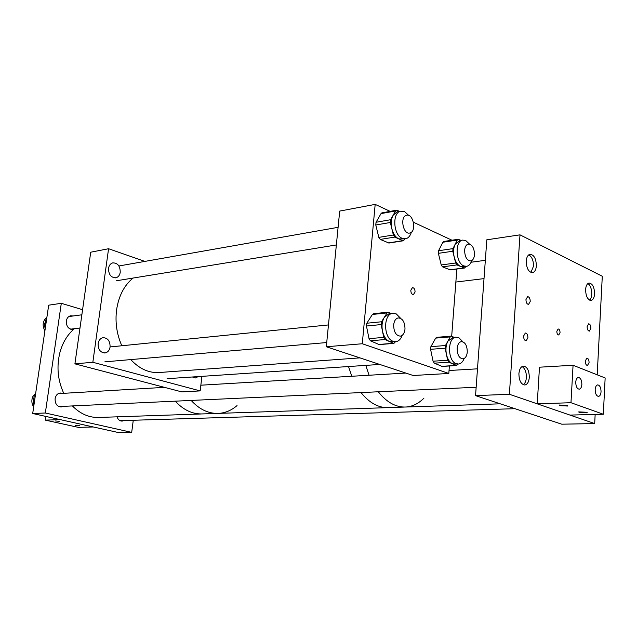 <?xml version="1.0" encoding="UTF-8"?>
<svg xmlns="http://www.w3.org/2000/svg" width="637" height="637" viewBox="0 0 637 637"><rect width="100%" height="100%" fill="white"/><g stroke="black" fill="none" stroke-linecap="round" stroke-linejoin="round"><path stroke-width="0.96" d="M110.09 346.974C109.484 350.326 107.836 352.317 105.153 352.93C100.431 352.715 98.082 349.609 98.13 343.614C98.727 340.309 100.343 338.335 102.963 337.69C107.741 337.841 110.113 340.938 110.09 346.974M120.242 272.278C119.74 275.224 118.339 277.047 116.038 277.756C111.101 277.804 108.593 274.666 108.521 268.352C109.023 265.454 110.4 263.638 112.645 262.906C117.63 262.81 120.162 265.932 120.242 272.278M198.155 376.594L195.519 377.956L192.35 376.985M74.911 363.846L92.843 362.278L200.169 390.903L181.816 391.898L74.911 363.846L90.725 252.204L108.577 248.733L144.886 261.401M201.905 376.348L200.169 390.903M108.577 248.733L92.843 362.278M415.069 291.977L413.445 294.565C411.749 294.437 410.873 292.996 410.817 290.249L412.434 287.669C414.13 287.789 415.006 289.23 415.069 291.977M390.155 211.373L375.177 204.381L362.286 343.749L448.806 373.465L449.388 365.972M451.689 336.177L456.864 269.029M451.975 240.229L413.421 222.233M448.806 373.465L413.182 375.496L326.311 346.759L362.286 343.749M375.177 204.381L339.696 211.086L326.311 346.759M469.509 244.098L465.647 240.452L462.526 240.109C454.563 241.327 455.71 263.185 463.903 265.979L466.81 266.298C469.039 265.725 470.679 263.829 471.722 260.621M443.87 241.463L442.882 242.243L438.551 250.731L438.367 253.335L441.242 264.968L442.54 266.855L456.96 264.912L460.527 266.433C457.605 265.024 455.503 261.918 454.221 257.133C453.13 252.244 453.433 247.976 455.113 244.321L459.938 240.507M442.54 266.855L450.271 269.897L464.516 268.026M460.933 240.356L458.083 239.297L457.262 240.053L452.963 248.621L438.551 250.731M466.077 266.401L460.527 266.433L464.668 268.002L465.926 266.417M456.96 264.912L455.662 263.001L441.242 264.968M438.367 253.335L452.78 251.249L455.662 263.001M452.78 251.249L452.963 248.621M462.836 341.766L458.791 337.634L455.893 337.172C447.413 337.714 447.437 360.526 455.949 363.608L458.624 364.038C461.029 363.639 462.876 361.792 464.158 358.512M436.783 337.331L435.7 338.104L430.891 346.655L430.58 349.307L433.064 361.211L434.33 363.162L448.91 362.206L452.541 363.823C449.579 362.326 447.532 359.133 446.41 354.228C445.486 349.227 445.964 344.888 447.859 341.201L453.122 337.395M434.33 363.162L442.118 366.426L456.562 365.519M454.125 337.315L451.195 336.129L450.248 336.893L445.462 345.533L430.891 346.655M458.043 364.069L452.541 363.823L456.681 365.511L458.019 364.069M448.91 362.206L447.652 360.239L433.064 361.211M430.58 349.307L445.159 348.208L447.652 360.239M445.159 348.208L445.462 345.533M400.657 318.349L396.254 313.898L392.519 313.332C383.315 314.272 383.378 337.562 392.631 341.129L396.079 341.663C398.842 341.113 400.904 338.988 402.273 335.285M373.545 313.707L372.382 314.463L366.832 323.23L366.45 326.009L369.03 338.669L370.416 340.787L385.13 339.529L389.175 341.416C385.879 339.688 383.641 336.217 382.455 330.993C381.499 325.674 382.12 321.12 384.31 317.33L389.08 313.691L389.971 313.595M370.416 340.787L379.19 344.601L393.73 343.407M391.214 313.468L388.037 312.178L387.065 312.918L381.539 321.773L366.832 323.23M395.266 341.727L389.175 341.416L393.897 343.391L395.473 341.719M385.13 339.529L383.753 337.387L369.03 338.669M366.45 326.009L381.157 324.583L383.753 337.387M381.157 324.583L381.539 321.773M408.683 215.394L404.583 211.603L400.538 211.189C392.01 212.893 393.348 235.053 402.194 238.334L405.968 238.724C408.484 237.975 410.276 235.809 411.351 232.226M382.089 212.838L381.037 213.594L376.045 222.265L375.782 224.996L378.816 237.378L380.241 239.432L394.797 237.083L398.778 238.883C395.529 237.235 393.22 233.851 391.851 228.747C390.712 223.547 391.118 219.072 393.077 215.33L397.13 211.803L398.197 211.611M380.241 239.432L388.96 243.039L403.301 240.778M399.439 211.38L397.225 210.329L395.561 210.966L390.585 219.725L376.045 222.265M402.735 240.667L403.508 240.746L404.989 238.883L398.778 238.883L402.735 240.667L388.196 242.96M394.797 237.083L393.371 235.005L378.816 237.378M375.782 224.996L390.33 222.48L393.371 235.005M390.33 222.48L390.585 219.725M121.834 345.756C116.85 334.513 115.082 322.704 116.523 310.338C118.554 296.205 124.08 285.44 133.093 278.05M359.897 357.875L160.85 372.398C149.854 373.577 139.821 369.309 130.76 359.594M410.156 232.903L409.933 232.975C403.34 235.22 399.614 217.002 406.334 215.298L406.454 215.266C413.055 212.949 416.853 231.072 410.156 232.903M464.62 250.285C464.97 246.814 466.149 244.751 468.163 244.098C472.16 244.353 474.278 247.897 474.509 254.712C474.159 258.216 472.965 260.286 470.918 260.931C466.945 260.637 464.843 257.093 464.62 250.285M393.666 324.989C394.144 320.952 395.641 318.596 398.165 317.911C402.584 318.261 404.861 321.956 405.005 329.018C404.535 333.095 403.014 335.468 400.442 336.129C396.063 335.739 393.801 332.028 393.666 324.989M457.159 348.431C457.581 344.458 458.966 342.188 461.315 341.599C465.161 342.037 467.144 345.509 467.279 352.014C466.857 356.011 465.456 358.305 463.075 358.87C459.253 358.4 457.286 354.92 457.159 348.431M348.511 366.538L351.791 376.268L348.511 366.538M361.012 392.575C369.524 403.149 378.848 408.158 388.976 407.592C378.848 408.158 369.524 403.149 361.012 392.575M365.781 365.383L369.07 375.241L365.781 365.383M500.228 403.81L406.223 407.003C396.118 407.569 386.81 402.496 378.298 391.779C386.81 402.496 396.118 407.569 406.223 407.003C412.776 406.446 418.692 403.476 423.963 398.101M387.081 407.656L218.985 413.365C208.801 413.899 199.532 409.591 191.172 400.434C199.532 409.591 208.801 413.899 218.985 413.365C225.594 412.856 231.613 410.26 237.036 405.586M175.279 401.167C183.607 410.188 192.852 414.44 203.02 413.907C192.852 414.44 183.607 410.188 175.279 401.167M73.056 315.984L70.643 315.777C68.294 316.366 66.853 318.102 66.312 320.992C66.288 326.455 68.478 329.265 72.889 329.417L73.924 329.106M62.569 393.395L60.181 392.997C57.457 393.467 55.769 395.362 55.116 398.658C54.989 403.81 57.011 406.581 61.168 406.987L63.174 406.358M117.017 416.837C118.044 419.656 119.764 421.081 122.161 421.105L124.04 420.539M131.692 432.372L118.721 432.619L32.694 413.509L48.683 305.187L61.303 303.308L45.338 412.999L131.692 432.372L133.268 420.253M82.579 309.709L61.303 303.308M32.694 413.509L45.338 412.999M33.665 406.924C31.516 403.516 31.293 399.956 32.989 396.254L35.688 393.204M33.657 402.727L33.769 398.531M35.497 394.526L34.955 394.868M33.618 399.335L34.119 396.747L33.506 400.593L33.888 404.391L33.546 401.899M44.908 330.762C42.345 326.184 42.591 322.043 45.649 318.349L46.875 317.425M44.813 323.787L46.294 319.352M46.525 318.349L44.494 325.292M44.869 327.283L45.323 327.975M45.53 320.793L46.764 317.545M45.291 328.182L45.02 327.506M523.606 336.033C523.67 338.988 524.522 340.58 526.162 340.811L527.906 337.777C527.842 334.823 526.99 333.231 525.35 333.008L523.606 336.033M525.963 299.581C526.043 302.583 526.91 304.191 528.575 304.39L530.231 301.468C530.151 298.466 529.283 296.858 527.611 296.667L525.963 299.581M587.131 326.638C587.203 329.393 587.959 330.89 589.384 331.113L590.897 328.302C590.817 325.539 590.069 324.05 588.628 323.827L587.131 326.638M585.276 361.036C585.339 363.759 586.08 365.24 587.489 365.487L589.074 362.58C589.01 359.857 588.269 358.376 586.852 358.137L585.276 361.036M560.042 332.649L558.745 334.982C557.518 334.799 556.881 333.565 556.826 331.288L558.116 328.955C559.342 329.13 559.979 330.364 560.042 332.649M529.307 377.446C528.861 381.929 527.372 384.445 524.848 385.003C521.002 384.382 519.028 380.592 518.908 373.632C519.362 369.181 520.827 366.673 523.311 366.108C527.189 366.697 529.18 370.471 529.307 377.446M536.362 265.892C536.004 269.769 534.754 272.031 532.612 272.668C528.583 272.222 526.465 268.344 526.242 261.027C526.6 257.189 527.842 254.943 529.952 254.298C533.997 254.704 536.139 258.574 536.362 265.892M594.584 293.864C594.273 297.67 593.119 299.844 591.136 300.393C587.656 299.892 585.809 296.277 585.602 289.548C585.921 285.774 587.059 283.608 589.018 283.043C592.521 283.529 594.377 287.136 594.584 293.864M475.552 395.633L509.393 394.271L594.687 423.565L561.762 424.194L475.552 395.633L486.819 239.799L519.991 234.846L509.393 394.271M519.991 234.846L602.291 276.251L597.203 374.811M595.157 414.448L594.687 423.565M59.91 421.344L55.427 420.977L59.91 421.344M79.705 425.723L75.254 425.349L79.705 425.723M45.346 420.125L60.252 419.632L93.313 426.973L78.255 427.347L45.346 420.125L45.888 416.439M595.181 389.533C595.277 393.714 596.391 396.007 598.525 396.405C599.974 396.087 600.81 394.542 601.049 391.755C600.962 387.575 599.839 385.289 597.697 384.891C596.264 385.218 595.428 386.763 595.181 389.533M575.744 382.152C575.84 386.444 577.003 388.793 579.24 389.191C580.737 388.857 581.605 387.288 581.86 384.469C581.764 380.178 580.594 377.837 578.348 377.446C576.867 377.781 575.999 379.349 575.744 382.152M579.129 412.481L578.738 411.892L586.733 412.274L587.115 412.864L579.129 412.481M559.589 405.65L559.167 405.021L567.249 405.411L567.655 406.032L559.589 405.65M573.069 365.256L570.975 402.711L603.327 414.249L605.15 377.964L573.069 365.256L539.483 367.199L537.23 403.834L570.975 402.711M537.23 403.834L569.98 415.077L603.327 414.249M63.764 393.324C57.736 380.241 56.446 366.657 59.894 352.564C62.657 342.491 67.498 334.536 74.402 328.7M201.117 413.978L99.491 417.426C89.506 417.928 80.477 414.098 72.403 405.928M528.766 254.848C531.911 256.711 533.487 260.485 533.495 266.178L530.924 272.477M522.037 366.562C524.984 368.409 526.441 372.064 526.393 377.51C526.106 381.053 525.055 383.45 523.216 384.7M587.808 283.632C591.972 285.4 593.246 297.503 589.536 300.099M464.078 267.938L449.674 269.833M442.882 242.243L457.262 240.053M456.14 365.431L441.576 366.339M435.7 338.104L450.248 336.893M393.196 343.287L378.489 344.498M372.382 314.463L387.065 312.918M381.037 213.594L395.561 210.966M35.162 394.741L34.517 395.147L35.409 395.091M33.888 404.391L33.904 405.283M35.306 395.792L34.143 395.856L34.119 396.747M34.255 395.426L34 395.888M44.662 325.173L44.423 325.985L45.641 325.825M46.827 317.752L46.692 318.221M45.514 326.685L44.55 326.813L44.423 325.985L44.359 326.733M44.256 326.104L44.916 322.927M105.153 352.93L104.556 352.986M116.038 277.756L115.321 277.875M462.526 240.109L459.158 240.619M443.71 241.495L458.083 239.297M455.893 337.172L452.485 337.451M436.656 337.347L451.195 336.129M392.519 313.332L389.08 313.691M373.362 313.73L388.037 312.178M400.538 211.189L397.13 211.803M381.866 212.877L396.389 210.242M116.539 280.742L336.352 244.958M118.912 265.979L338.096 227.321M110.09 346.942L328.461 324.934M104.85 361.848L326.725 342.547M167.069 378.681L379.763 364.444M388.976 407.592L404.336 407.067M217.074 413.429L203.02 413.907M72.451 329.472L72.889 329.417M35.497 394.486L34.43 395.163L33.968 396.763M33.713 405.299L33.745 404.407M532.213 272.716L532.612 272.668M567.655 406.032L567.678 405.61M587.115 412.864L587.131 412.457M68.828 316.557L81.862 314.797M471.109 262.237L485.338 260.318M70.484 329.178L79.991 328.015M455.861 282.048L484.016 278.608M58.206 393.65L164.497 387.352M200.846 385.202L405.825 373.067M449.037 370.511L477.495 368.823M58.811 406.557L476.158 387.248M120.027 420.659L514.983 408.699"/></g></svg>
